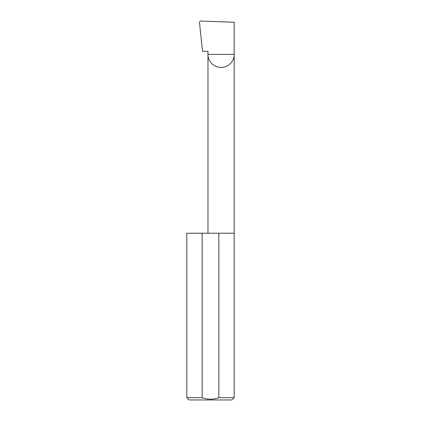 <?xml version="1.0" encoding="UTF-8"?>
<svg xmlns="http://www.w3.org/2000/svg" width="421" height="421" viewBox="0 0 421 421"><rect width="100%" height="100%" fill="white"/><g stroke="black" fill="none" stroke-linecap="round" stroke-linejoin="round"><path stroke-width="0.63" d="M207.974 233.218L207.974 54.362L234.181 54.362L234.181 22.229L200.401 21.05L199.443 22.029L202.522 51.33L207.974 51.33L207.974 54.362C207.448 58.193 211.379 67.286 221.078 67.465C230.776 67.286 234.713 58.193 234.181 54.362L234.181 397.677L231.908 399.95L189.092 399.95L186.819 397.677L202.164 397.677C207.716 399.676 213.273 399.676 218.836 397.677L234.181 397.677M218.836 397.677L218.836 233.218L234.181 233.218M186.819 397.677L186.819 233.218L202.164 233.218L202.164 397.677M218.836 233.218L202.164 233.218"/></g></svg>

